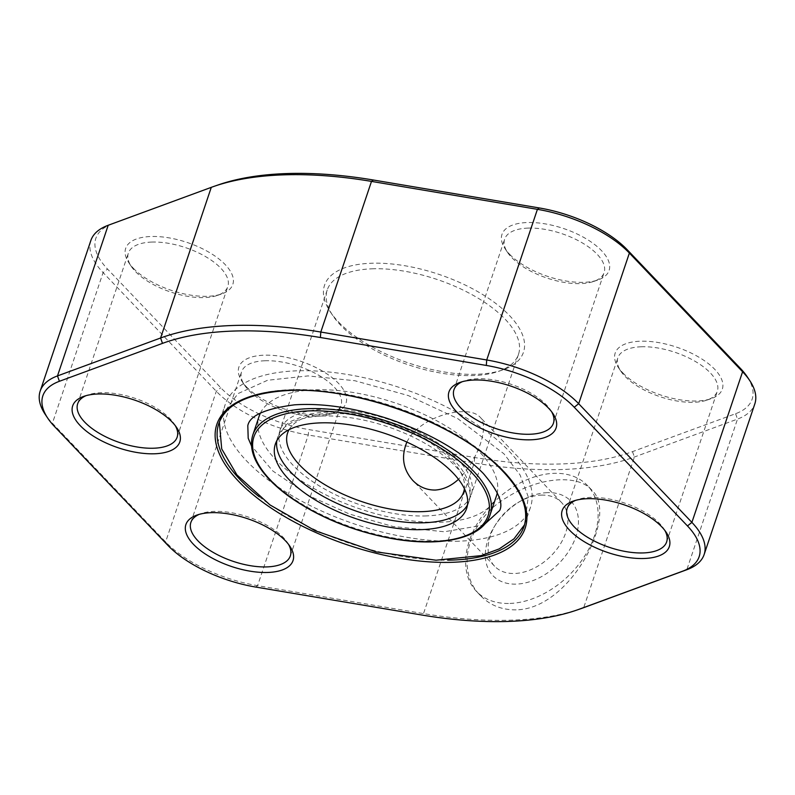 <?xml version="1.0" encoding="UTF-8"?>
<svg xmlns="http://www.w3.org/2000/svg" width="795" height="795" viewBox="0 0 795 795"><rect width="100%" height="100%" fill="white"/><g stroke="black" fill="none" stroke-linecap="round" stroke-linejoin="round"><path stroke-width="0.6" stroke-dasharray="3.98 2.98" d="M90.868 240.468A92.031 41.062 -161.4 0 0 103.102 272.606L216.32 391.289A92.031 41.062 -161.4 0 0 308.281 435.024L474.198 462.958A278.518 124.268 -161.4 0 0 634.41 457.006L737.512 419.084A92.031 41.062 -161.4 0 0 754.823 403.89M581.205 608.553A278.518 124.268 18.6 0 1 423.506 613.601L257.58 585.667A92.031 41.062 18.6 0 1 165.618 541.932L52.41 423.248A92.031 41.062 18.6 0 1 45.255 414.424M516.114 609.835C501.814 610.023 489.949 605.283 480.518 595.604C454.829 570.78 467.311 520.377 506.594 497.61C538.444 477.159 577.319 473.88 591.47 489.76C619.702 513.799 570.909 609.268 516.114 609.835M641.128 346.779A52.47 23.413 18.6 0 1 695.277 361.427A52.47 23.413 18.6 0 1 717.329 391.269A52.47 23.413 18.6 0 1 706.984 400.104A52.47 23.413 18.6 0 1 660.128 396.725A52.47 23.413 18.6 0 1 620.766 371.086A52.47 23.413 18.6 0 1 617.864 357.8A52.47 23.413 18.6 0 1 641.128 346.779M664.839 530.424A52.47 23.413 -161.4 0 0 663.736 528.615A52.47 23.413 -161.4 0 0 590.437 497.422A52.47 23.413 -161.4 0 0 577.518 499.598A52.47 23.413 -161.4 0 0 575.55 500.373M527.91 228.105A52.47 23.413 18.6 0 1 582.059 242.753A52.47 23.413 18.6 0 1 604.12 272.586A52.47 23.413 18.6 0 1 593.776 281.42A52.47 23.413 18.6 0 1 546.92 278.041A52.47 23.413 18.6 0 1 507.548 252.403A52.47 23.413 18.6 0 1 504.656 239.116A52.47 23.413 18.6 0 1 527.91 228.105M551.621 411.74A52.47 23.413 -161.4 0 0 550.518 409.942A52.47 23.413 -161.4 0 0 477.219 378.748A52.47 23.413 -161.4 0 0 464.3 380.924A52.47 23.413 -161.4 0 0 462.332 381.689M151.626 242.077A52.47 23.413 18.6 0 1 205.776 256.725A52.47 23.413 18.6 0 1 227.827 286.558A52.47 23.413 18.6 0 1 217.482 295.402A52.47 23.413 18.6 0 1 170.627 292.013A52.47 23.413 18.6 0 1 131.264 266.385A52.47 23.413 18.6 0 1 128.363 253.088A52.47 23.413 18.6 0 1 151.626 242.077M175.337 425.713A52.47 23.413 -161.4 0 0 174.234 423.914A52.47 23.413 -161.4 0 0 100.925 392.72A52.47 23.413 -161.4 0 0 88.016 394.896A52.47 23.413 -161.4 0 0 86.049 395.662M264.844 360.761A52.47 23.413 18.6 0 1 318.984 375.409A52.47 23.413 18.6 0 1 341.045 405.241A52.47 23.413 18.6 0 1 330.7 414.076A52.47 23.413 18.6 0 1 283.845 410.697A52.47 23.413 18.6 0 1 244.482 385.058A52.47 23.413 18.6 0 1 241.581 371.772A52.47 23.413 18.6 0 1 264.844 360.761M288.555 544.396A52.47 23.413 -161.4 0 0 287.452 542.597A52.47 23.413 -161.4 0 0 214.143 511.404A52.47 23.413 -161.4 0 0 201.224 513.58A52.47 23.413 -161.4 0 0 199.257 514.345M496.438 495.931A125.173 55.849 18.6 0 1 440.957 522.206A125.173 55.849 18.6 0 1 311.789 487.265A125.173 55.849 18.6 0 1 259.18 416.083M260.412 413.092A125.173 55.849 18.6 0 1 395.622 403.075A125.173 55.849 18.6 0 1 497.272 492.801M459.053 541.176A161.057 71.858 18.6 0 1 292.868 496.229A161.057 71.858 18.6 0 1 225.164 404.645A161.057 71.858 18.6 0 1 400.73 387.9A161.057 71.858 18.6 0 1 530.454 507.379A161.057 71.858 18.6 0 1 459.053 541.176M289.072 429.678A92.836 41.419 18.6 0 1 388.825 423.288A92.836 41.419 18.6 0 1 464.409 488.687M338.481 321.935A104.95 46.825 -161.4 0 0 502.778 369.904A104.95 46.825 -161.4 0 0 499.151 306.085A104.95 46.825 -161.4 0 0 371.056 263.254A104.95 46.825 -161.4 0 0 330.332 311.869A104.95 46.825 -161.4 0 0 338.481 321.935M246.41 386.797A56.515 25.211 -161.4 0 0 334.884 412.625A56.515 25.211 -161.4 0 0 332.926 378.261A56.515 25.211 -161.4 0 0 263.96 355.196A56.515 25.211 -161.4 0 0 242.028 381.371A56.515 25.211 -161.4 0 0 246.41 386.797M133.202 268.114A56.515 25.211 -161.4 0 0 221.666 293.941A56.515 25.211 -161.4 0 0 219.708 259.577A56.515 25.211 -161.4 0 0 150.742 236.513A56.515 25.211 -161.4 0 0 128.81 262.688A56.515 25.211 -161.4 0 0 133.202 268.114M509.486 254.142A56.515 25.211 -161.4 0 0 597.949 279.969A56.515 25.211 -161.4 0 0 596.002 245.605A56.515 25.211 -161.4 0 0 527.025 222.54A56.515 25.211 -161.4 0 0 505.103 248.716A56.515 25.211 -161.4 0 0 509.486 254.142M622.704 372.815A56.515 25.211 -161.4 0 0 711.167 398.653A56.515 25.211 -161.4 0 0 709.219 364.289A56.515 25.211 -161.4 0 0 640.243 341.224A56.515 25.211 -161.4 0 0 618.311 367.399A56.515 25.211 -161.4 0 0 622.704 372.815M747.29 376.89A87.997 39.263 18.6 0 1 735.594 413.708L632.502 451.63A274.474 122.47 18.6 0 1 474.605 457.493L308.689 429.558A87.997 39.263 18.6 0 1 220.762 387.751L107.544 269.068A87.997 39.263 18.6 0 1 112.403 223.802L215.505 185.881A274.474 122.47 18.6 0 1 217.979 184.996M426.517 515.915A100.915 45.027 18.6 0 1 322.382 487.742A100.915 45.027 18.6 0 1 279.969 430.363A100.915 45.027 18.6 0 1 389.967 419.879A100.915 45.027 18.6 0 1 471.246 494.738A100.915 45.027 18.6 0 1 426.517 515.915M406.891 442.08C415.974 423.427 442.924 412.247 461.597 411.681C470.074 411.403 476.145 413.122 479.792 416.848C489.879 425.375 478.252 459.908 458.486 479.286M371.941 268.819A100.915 45.027 18.6 0 1 476.076 296.982A100.915 45.027 18.6 0 1 518.489 354.361A100.915 45.027 18.6 0 1 498.594 371.354A100.915 45.027 18.6 0 1 473.75 375.548A100.915 45.027 18.6 0 1 332.787 315.555A100.915 45.027 18.6 0 1 327.212 289.996A100.915 45.027 18.6 0 1 371.941 268.819M510.002 603.435A76.688 52.341 -43.6 0 0 594.392 536.059A76.688 52.341 -43.6 0 0 587.386 485.447A76.688 52.341 -43.6 0 0 495.762 500.502A76.688 52.341 -43.6 0 0 476.404 591.321A76.688 52.341 -43.6 0 0 510.002 603.435M547.278 492.652A53.911 36.799 -43.6 0 0 522.116 500.214A53.911 36.799 -43.6 0 0 494.222 526.817A53.911 36.799 -43.6 0 0 508.323 583.57A53.911 36.799 -43.6 0 0 574.129 541.186A53.911 36.799 -43.6 0 0 547.278 492.652M541.186 495.116A46.199 31.532 136.4 0 1 561.429 502.41A46.199 31.532 136.4 0 1 549.762 557.116A46.199 31.532 136.4 0 1 494.57 566.189A46.199 31.532 136.4 0 1 495.722 524.392A46.199 31.532 136.4 0 1 519.622 501.595A46.199 31.532 136.4 0 1 541.186 495.116M474.605 457.493L474.198 462.958L423.506 613.601L421.608 614.982M632.502 451.63L634.41 457.006L583.719 607.648M735.594 413.708L737.512 419.084L686.81 569.727M255.692 587.048L257.58 585.667L308.281 435.024L308.689 429.558M167.755 545.231L165.618 541.932L216.32 391.289L220.762 387.751M54.547 426.557L52.41 423.248L103.102 272.606L107.544 269.068M490.098 514.802A125.173 55.849 18.6 0 1 434.607 541.067A125.173 55.849 18.6 0 1 305.439 506.127A125.173 55.849 18.6 0 1 252.83 434.954M530.454 507.379L524.104 526.24A161.057 71.858 -161.4 0 0 456.409 434.656A161.057 71.858 -161.4 0 0 290.215 389.709A161.057 71.858 -161.4 0 0 218.814 423.506L225.164 404.645M259.12 496.686A161.057 71.858 -161.4 0 0 447.774 560.167M276.819 440.738A100.915 45.027 18.6 0 1 277.664 437.21A100.915 45.027 18.6 0 1 387.662 426.726A100.915 45.027 18.6 0 1 468.941 501.585A100.915 45.027 18.6 0 1 467.48 504.904M112.403 223.802L108.19 225.273M215.505 185.881L211.281 187.352M666.637 541.912L717.329 391.269M567.173 508.442L617.864 357.8M553.419 423.228L604.12 272.586M453.955 389.759L504.656 239.116M177.136 437.2L227.827 286.558M77.671 403.731L128.363 253.088M290.344 555.884L341.045 405.241M190.88 522.414L241.581 371.772M577.518 499.598L573.334 501.059M663.736 528.615L666.19 532.312M464.3 380.924L460.116 382.375M550.518 409.942L552.972 413.629M88.016 394.896L83.833 396.347M174.234 423.914L176.689 427.601M201.224 513.58L197.051 515.031M287.452 542.597L289.897 546.284M275.358 444.057L277.664 437.21L286.031 424.888L290.642 421.439L307.546 414.622C319.6 411.84 333.522 411.403 349.303 413.311C376.979 416.958 402.876 425.732 426.995 439.635C440.45 447.565 451.073 456.221 458.854 465.592C469.1 478.212 472.469 490.207 468.941 501.585L466.635 508.432M330.7 414.076L334.884 412.625M244.482 385.058L242.028 381.371M217.482 295.402L221.666 293.941M131.264 266.385L128.81 262.688M593.776 281.42L597.949 279.969M507.548 252.403L505.103 248.716M706.984 400.104L711.167 398.653M620.766 371.086L618.311 367.399M327.212 289.996L279.969 430.363M518.489 354.361L471.246 494.738M498.594 371.354L502.778 369.904M332.787 315.555L330.332 311.869M591.49 489.75L587.386 485.447M480.498 595.624L476.404 591.321M561.429 502.41L479.802 416.838M494.57 566.189L412.943 480.617M495.722 524.392L494.222 526.817M519.622 501.595L522.116 500.214M219.34 422.066L220.722 416.828L238.013 393.595L267.557 380.268L307.973 375.916L354.888 380.735L408.233 395.542L457.592 418.508L503.941 453.806L520.029 474.883L528.268 496.835L524.561 524.77M484.463 524.382L482.227 525.326L444.246 531.756L393.098 526.509L349.8 514.166L309.404 495.971L272.814 470.968L251.518 445.985"/><path stroke-width="1.19" d="M47.71 418.11L45.255 414.424A92.031 41.062 18.6 0 1 40.177 391.11A92.031 41.062 18.6 0 1 57.488 375.916L160.59 337.994A278.518 124.268 18.6 0 1 320.802 332.042L486.719 359.976A92.031 41.062 18.6 0 1 578.681 403.711L691.898 522.394A92.031 41.062 18.6 0 1 704.131 554.532A92.031 41.062 18.6 0 1 686.81 569.727L583.719 607.648A278.518 124.268 18.6 0 1 581.205 608.553L577.021 610.004A274.474 122.47 -161.4 0 0 579.495 609.119L682.597 571.198A87.997 39.263 -161.4 0 0 687.456 525.932L574.238 407.249A87.997 39.263 -161.4 0 0 486.311 365.442L320.395 337.507A274.474 122.47 -161.4 0 0 162.498 343.37L59.406 381.292A87.997 39.263 -161.4 0 0 47.71 418.11A87.997 39.263 -161.4 0 0 54.547 426.557L167.755 545.231A87.997 39.263 -161.4 0 0 255.692 587.048L421.608 614.982A274.474 122.47 -161.4 0 0 577.021 610.004M704.131 554.532L754.823 403.89A92.031 41.062 -161.4 0 0 749.745 380.576A92.031 41.062 -161.4 0 0 742.59 371.752L629.382 253.068A92.031 41.062 -161.4 0 0 537.42 209.333L371.494 181.399A278.518 124.268 -161.4 0 0 213.795 186.447A278.518 124.268 -161.4 0 0 211.281 187.352L108.19 225.273A92.031 41.062 -161.4 0 0 90.868 240.468L40.177 391.11M575.55 500.373A52.47 23.413 -161.4 0 0 567.173 508.442A52.47 23.413 -161.4 0 0 609.437 547.367A52.47 23.413 -161.4 0 0 666.637 541.912A52.47 23.413 -161.4 0 0 664.839 530.424M462.332 381.689A52.47 23.413 -161.4 0 0 453.955 389.759A52.47 23.413 -161.4 0 0 496.219 428.684A52.47 23.413 -161.4 0 0 553.419 423.228A52.47 23.413 -161.4 0 0 551.621 411.74M86.049 395.662A52.47 23.413 -161.4 0 0 77.671 403.731A52.47 23.413 -161.4 0 0 119.936 442.656A52.47 23.413 -161.4 0 0 177.136 437.2A52.47 23.413 -161.4 0 0 175.337 425.713M199.257 514.345A52.47 23.413 -161.4 0 0 190.88 522.414A52.47 23.413 -161.4 0 0 233.144 561.34A52.47 23.413 -161.4 0 0 290.344 555.884A52.47 23.413 -161.4 0 0 288.555 544.396M210.953 512.686A56.515 25.211 18.6 0 1 289.897 546.284A56.515 25.211 18.6 0 1 231.424 566.467A56.515 25.211 18.6 0 1 197.051 515.031A56.515 25.211 18.6 0 1 210.953 512.686M97.745 394.002A56.515 25.211 18.6 0 1 176.689 427.601A56.515 25.211 18.6 0 1 118.207 447.784A56.515 25.211 18.6 0 1 83.833 396.347A56.515 25.211 18.6 0 1 97.745 394.002M474.029 380.03A56.515 25.211 18.6 0 1 552.972 413.629A56.515 25.211 18.6 0 1 494.49 433.812A56.515 25.211 18.6 0 1 460.116 382.375A56.515 25.211 18.6 0 1 474.029 380.03M587.247 498.713A56.515 25.211 18.6 0 1 666.19 532.312A56.515 25.211 18.6 0 1 607.708 552.495A56.515 25.211 18.6 0 1 573.334 501.059A56.515 25.211 18.6 0 1 587.247 498.713M252.83 434.954A125.173 55.849 18.6 0 1 308.321 408.68A125.173 55.849 18.6 0 1 437.479 443.62A125.173 55.849 18.6 0 1 490.098 514.802C482.754 538.493 440.211 547.854 389.878 538.195C352.145 530.782 318.974 517.177 290.354 497.392C280.873 490.644 272.983 483.698 266.683 476.533C253.565 461.438 248.944 447.575 252.83 434.954L259.18 416.083A125.173 55.849 18.6 0 1 260.412 413.092M497.272 492.801A125.173 55.849 18.6 0 1 496.438 495.931L490.098 514.802M464.409 488.687A92.836 41.419 18.6 0 1 422.443 511.642A92.836 41.419 18.6 0 1 323.495 483.847A92.836 41.419 18.6 0 1 289.072 429.678M421.906 529.609A100.915 45.027 -161.4 0 0 466.635 508.432A100.915 45.027 -161.4 0 0 385.356 433.573A100.915 45.027 -161.4 0 0 275.358 444.057A100.915 45.027 -161.4 0 0 317.771 501.446A100.915 45.027 -161.4 0 0 421.906 529.609M213.795 186.447L217.979 184.996A274.474 122.47 18.6 0 1 373.392 180.018L539.308 207.952A87.997 39.263 18.6 0 1 627.245 249.769L740.453 368.443A87.997 39.263 18.6 0 1 747.29 376.89L749.745 380.576M458.486 479.286C451.322 485.904 443.56 489.491 435.223 490.048C426.607 490.108 419.184 486.957 412.953 480.607C402.966 469.467 400.948 456.628 406.891 442.08M539.308 207.952L537.42 209.333L486.719 359.976L486.311 365.442M373.392 180.018L371.494 181.399L320.802 332.042L320.395 337.507M627.245 249.769L629.382 253.068L578.681 403.711L574.238 407.249M740.453 368.443L742.59 371.752L691.898 522.394L687.456 525.932M59.406 381.292L57.488 375.916L108.19 225.273M211.281 187.352L160.59 337.994L162.498 343.37M288.943 390.226A162.667 72.584 18.6 0 1 526.827 514.991A162.667 72.584 18.6 0 1 297.231 523.517A162.667 72.584 18.6 0 1 288.943 390.226M579.495 609.119L583.719 607.648M682.597 571.198L686.81 569.727M447.774 560.167A161.057 71.858 -161.4 0 0 452.703 560.048A161.057 71.858 -161.4 0 0 524.104 526.24C529.927 507.399 519.582 485.874 493.059 461.676C447.207 419.849 353.626 387.105 289.459 390.464C249.759 392.651 226.207 403.661 218.814 423.506A161.057 71.858 -161.4 0 0 259.12 496.686M467.48 504.904A100.915 45.027 18.6 0 1 424.212 522.762A100.915 45.027 18.6 0 1 323.366 496.468A100.915 45.027 18.6 0 1 276.819 440.738M308.669 410.906A123.553 55.133 -161.4 0 0 314.969 512.149A123.553 55.133 -161.4 0 0 489.362 505.68A123.553 55.133 -161.4 0 0 308.669 410.906M524.561 524.77L513.987 538.841L499.26 548.878L481.025 555.635L435.998 560.217L375.906 551.849L315.168 530.722L269.992 504.934L236.92 474.913L221.696 448.877L219.34 422.066M251.518 445.985L248.199 438.254L247.802 425.713C249.63 415.636 265.192 408.67 294.498 404.834C322.263 403.015 353.308 407.587 387.632 418.548C429.459 432.808 461.358 451.113 483.32 473.482C498.048 490.694 503.503 503.026 499.677 510.479L484.463 524.382"/></g></svg>

